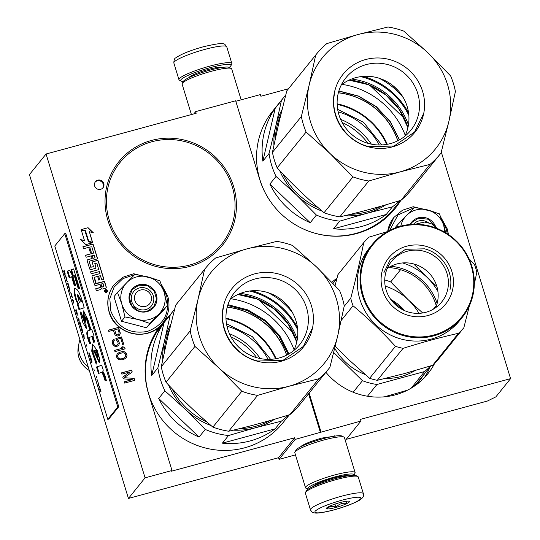<?xml version="1.0" encoding="UTF-8"?>
<svg xmlns="http://www.w3.org/2000/svg" width="540" height="540" viewBox="0 0 540 540"><rect width="100%" height="100%" fill="white"/><g stroke="black" fill="none" stroke-linecap="round" stroke-linejoin="round"><path stroke-width="0.81" d="M300.544 446.87L300.605 446.789C303.534 444.197 310.554 441.302 321.678 438.109L336.38 435.915M441.295 152.05L510.57 378.641L495.848 396.88L487.404 401.038L346.147 439.371M295.468 454.896L279.052 459.351L278.552 457.718L128.439 498.454L29.43 174.616L46.069 153.994L196.182 113.252L195.683 111.618L193.853 113.886M235.811 101.264L260.395 94.594L260.894 96.228L288.509 88.736M510.57 378.641L360.457 419.377L360.956 421.018L345.29 440.438M360.956 421.018L295.137 439.418L279.052 459.351M295.137 439.418L294.638 437.778L278.552 457.718M128.439 498.454L145.078 477.833L172.004 470.522L171.45 471.211L294.638 437.778M145.078 477.833L46.069 153.994M195.683 111.618L235.656 100.771L259.659 179.273A78.665 76.059 -141.1 0 0 319.801 234.441A78.665 76.059 -141.1 0 0 395.118 208.528A78.665 76.059 -141.1 0 0 400.889 200.293M340.605 119.333A65.698 63.517 -141.1 0 1 371.385 144.167M229.446 333.713A65.698 63.517 -141.1 0 1 260.219 358.546M189.986 266.375A66.562 64.355 38.9 0 0 222.534 245.214A66.562 64.355 38.9 0 0 224.856 168.217A66.562 64.355 38.9 0 0 151.483 140.441A66.562 64.355 38.9 0 0 118.935 161.608A66.562 64.355 38.9 0 0 116.613 238.606A66.562 64.355 38.9 0 0 189.986 266.375M325.91 372.296A66.562 64.355 38.9 0 0 395.368 394.848A66.562 64.355 38.9 0 0 427.916 373.687A66.562 64.355 38.9 0 0 434.666 363.373M336.974 278.235A66.562 64.355 38.9 0 0 331.857 282.245M97.821 180.157A4.84 4.678 38.9 0 0 95.29 187.292A4.84 4.678 38.9 0 0 102.992 187.772A4.84 4.678 38.9 0 0 97.821 180.157M105.597 289.683A1.438 1.391 38.9 0 0 104.848 291.796A1.438 1.391 38.9 0 0 107.129 291.938A1.438 1.391 38.9 0 0 105.597 289.683M96.262 283.588L94.338 277.31L97.639 276.413L98.766 280.112L99.745 279.841L98.618 276.149L100.278 275.697L101.925 279.923L103.916 279.382L98.368 261.232A1.04 1.006 38.9 0 0 97.085 260.516L93.103 261.596A1.04 1.006 38.9 0 0 92.428 262.845L93.461 266.713L90.875 267.125L89.208 261.191L96.66 259.106A1.04 1.006 38.9 0 0 97.335 257.863L93.393 244.958A1.04 1.006 38.9 0 0 92.111 244.242L82.91 246.74L83.518 248.738L88.742 247.32L90.342 252.551L91.321 252.288L89.721 247.05L91.814 246.841L93.704 253.037L85.516 255.258L86.123 257.256L91.348 255.839L92.158 258.485L87.912 259.639A1.04 1.006 38.9 0 0 87.237 260.888L89.674 268.866A1.04 1.006 38.9 0 0 90.956 269.582L95.195 268.434A1.04 1.006 38.9 0 0 95.877 267.185L94.871 263.412L96.808 263.176L98.766 269.588L90.572 271.809L91.186 273.807L99.374 271.586L99.988 273.578L92.772 275.535A1.04 1.006 38.9 0 0 92.097 276.784L94.534 284.762A1.04 1.006 38.9 0 0 95.816 285.478L100.055 284.33L100.669 286.322A1.04 1.006 38.9 0 1 99.988 287.57L95.742 288.725L96.356 290.716L100.339 289.636A1.316 1.269 38.9 0 0 101.196 288.056A1.316 1.269 38.9 0 0 102.816 288.968L105.556 288.218A1.04 1.006 38.9 0 0 106.238 286.976L104.517 281.347L95.722 283.487L94.122 277.493M92.569 242.278L89.343 231.728L93.339 232.767L88.047 227.704L81.128 229.581L85.469 230.715L88.695 241.265L92.569 242.278M84.497 240.597L80.629 239.591L85.86 244.593L92.711 242.73L88.371 241.603L85.145 231.046L81.263 230.033L84.497 240.597L80.872 239.821M117.747 336.13L119.198 335.502L120.258 333.605L118.591 327.382L108.405 330.143L108.797 331.418L113.346 330.183L115.061 335.016L117.747 336.13M115.884 338.472L116.336 339.964L117.727 341.429L118.159 343.615L116.816 345.364L115.668 345.445L114.257 344.675L113.393 342.603L113.589 340.943L114.325 340.281L113.933 339.005L112.522 340.538L112.199 341.779L112.698 344.176L114.217 346.066L116.492 346.599L118.307 345.647L118.982 344.77L119.198 342.414L118.267 340.132L117.288 339.242L120.758 338.303L122.641 344.473L123.728 344.176L121.514 336.947L115.884 338.472M114.581 350.339L114.973 351.614L125.152 348.854L124.767 347.578L122.857 346.714L121.129 347.186L123.032 348.05L114.581 350.339M122.708 351.587L119.61 352.202L117.268 353.754L116.492 355.813L116.667 357.143L117.268 358.364L119.09 359.707L121.952 359.856L123.896 359.323L126.239 357.77L127.022 355.718L126.239 353.167L125.267 352.276L123.424 351.628L121.446 351.81L119.495 352.337L117.227 353.835M123.296 378.83L132.219 379.633L124.207 381.807L124.592 383.083L134.777 380.322L134.19 378.405L124.119 377.69L132.239 372.026L131.659 370.116L121.473 372.877L121.865 374.152L129.877 371.979L122.776 377.129L123.296 378.83M172.004 470.522L148.5 393.653A78.665 76.059 -141.1 0 1 159.968 326.093M164.248 320.915A78.665 76.059 -141.1 0 1 169.256 315.893M320.983 431.865L309.13 393.093M338.877 90.95L358.655 96.093L376.279 106.61L390.292 121.628L399.492 139.86M394.841 208.872A78.665 76.059 38.9 0 0 400.707 200.347M320.429 432.554L308.576 393.782M227.927 304.675L247.813 309.879L265.538 320.47L279.646 335.57L288.927 353.896M168.703 316.582A78.665 76.059 38.9 0 0 164.059 321.206M338.135 111.814A65.698 63.517 -141.1 0 1 379.256 144.997M226.969 326.194A65.698 63.517 -141.1 0 1 268.09 359.377M102.694 188.102A4.84 4.678 38.9 0 0 95.195 182.054M107.069 292.005A1.438 1.391 38.9 0 0 104.841 290.209M106.009 287.955A1.04 1.006 38.9 0 0 106.124 287.111L104.402 281.482L96.147 283.723M101.196 288.056L101.088 288.198A1.316 1.269 38.9 0 1 100.919 289.285M100.433 287.307A1.04 1.006 -141.1 0 1 99.873 287.712L95.776 288.819M99.988 273.578L92.664 275.677A1.04 1.006 38.9 0 0 92.212 275.94M98.766 269.588L90.605 271.91M95.647 268.171A1.04 1.006 38.9 0 0 95.762 267.32L94.824 263.486M92.158 258.485L87.804 259.774A1.04 1.006 38.9 0 0 87.352 260.037M93.704 253.037L85.543 255.359M89.721 247.05L91.179 252.322M97.106 258.842A1.04 1.006 38.9 0 0 97.227 257.999L93.278 245.093A1.04 1.006 38.9 0 0 92.003 244.377L82.937 246.841M93.393 266.774L90.761 267.26L89.168 261.272M103.775 279.423L98.253 261.367A1.04 1.006 38.9 0 0 96.977 260.651L92.995 261.731A1.04 1.006 38.9 0 0 92.549 261.995M98.618 276.149L99.603 279.882M92.408 242.237L89.343 231.728M88.047 227.704L81.331 229.635M92.988 232.679L87.932 227.84M85.145 231.046L81.324 230.216M88.371 241.603L85.037 231.188M92.401 242.818L88.263 241.738M118.591 327.382L108.439 330.244M120.15 332.485L118.476 327.517M120.258 333.605L120.042 332.62M119.867 334.631L120.15 333.74M119.185 335.509L119.758 334.766M121.514 336.947L115.911 338.573M123.586 344.216L121.406 337.082M117.288 339.242L118.267 340.132M118.807 341.138L118.152 340.268M119.198 342.414L118.699 341.273M119.306 343.535L119.084 342.549M118.982 344.77L119.192 343.67M118.294 345.654L118.868 344.912M113.933 339.005L113.103 339.788M114.203 340.389L113.819 339.14M113.589 340.943L113.346 341.699M113.393 342.603L113.238 341.834M113.785 343.879L113.279 342.745M114.257 344.675L113.67 344.021M114.885 345.195L114.149 344.81M115.668 345.445L114.777 345.33M116.383 345.478L115.553 345.58M116.816 345.364L116.269 345.613M117.396 344.972L116.701 345.499M117.922 344.372L117.288 345.107M123.032 348.05L114.615 350.44M122.857 346.714L121.271 347.254M124.767 347.578L122.749 346.849M125.017 348.894L124.652 347.713M123.424 351.628L122.594 351.729M124.416 351.817L123.309 351.763M125.267 352.276L124.308 351.952M126.239 353.167L125.152 352.418M126.846 354.382L126.131 353.302M127.022 355.718L126.731 354.517M126.691 356.954L126.907 355.853M126.171 357.831L126.583 357.095M132.219 379.633L124.234 381.908M129.877 371.979L122.789 377.177M131.659 370.116L121.507 372.978M132.118 372.114L131.544 370.251M124.119 377.69L134.19 378.405M134.636 380.363L134.082 378.547M417.083 384.197L425.095 373.052M107.014 291.418L106.103 291.634M106.049 291.668L105.152 292.025L105.145 291.499L105.82 291.263L104.787 290.831L106.799 290.183L106.981 291.499M101.837 287.179L101.034 284.06L103.025 283.52L103.835 286.173L103.498 286.726L101.837 287.179L101.034 284.06M93.022 258.356L92.327 255.575L94.412 255.359L95.027 257.357L94.689 257.911L93.022 258.356L92.327 255.575M118.699 334.368L117.464 334.928L116.181 334.584L114.649 329.832L117.895 328.948L119.131 332.991L118.699 334.368M125.523 356.69L123.248 358.459L120.366 359.012L118.179 357.993L117.524 355.867L118.915 353.768L123.032 352.654L125.219 353.673L125.759 354.679L125.523 356.69M390.812 299.491A48.323 46.724 -141.1 0 1 404.669 310.675M105.152 292.025L107.089 291.364M105.26 291.89L105.145 291.499M105.827 291.31L105.698 290.871M105.806 290.729L104.868 291.094M101.945 287.037L103.781 286.477M93.136 258.221L94.966 257.661M118.807 334.226L118.112 334.753M118.219 334.618L117.464 334.928M117.572 334.793L116.748 334.894M116.856 334.76L116.181 334.584M116.296 334.449L115.769 334.01M115.884 333.869L114.649 329.832M125.631 356.555L124.484 357.892M124.592 357.757L123.248 358.459M123.356 358.324L121.73 358.87M121.844 358.736L120.366 359.012M120.474 358.87L118.807 358.513M118.915 358.378L118.179 357.993M118.287 357.858L117.639 356.987M117.747 356.852L117.524 355.867M117.639 355.732L117.875 354.976M106.326 291.175L106.556 290.527L106.326 291.175M106.556 290.527L106.191 290.736M106.576 291.107L106.441 290.668M363.373 493.675L358.27 476.995A27.662 4.05 163 0 0 357.804 476.51L356.103 475.625A26.278 3.848 163 0 0 335.637 478.548A26.278 3.848 163 0 0 306.619 490.502A26.278 3.848 163 0 0 306.396 490.826L305.478 492.507A27.662 4.05 163 0 0 305.363 493.169L310.466 509.855C311.756 511.961 312.761 512.906 313.49 512.696L315.029 513C316.366 513.236 320.794 513.331 333.943 509.915C346.329 506.608 358.216 501.512 360.464 499.514C363.163 497.624 364.129 495.68 363.373 493.675A27.662 4.05 163 0 0 341.354 496.267A27.662 4.05 163 0 0 310.466 509.855M357.804 476.51A27.662 4.05 163 0 0 336.258 479.581A27.662 4.05 163 0 0 305.714 492.163A27.662 4.05 163 0 0 305.478 492.507M334.037 509.848C348.138 505.798 357.048 502.126 360.761 498.839C361.766 496.28 355.448 496.739 341.8 500.222C327.699 504.272 318.789 507.944 315.077 511.232C314.071 513.79 320.389 513.324 334.037 509.848M335.975 507.438A12.103 1.775 163 0 0 349.286 501.282A12.103 1.775 163 0 0 339.863 502.625A12.103 1.775 163 0 0 326.396 508.282A12.103 1.775 163 0 0 335.975 507.438M327.2 507.533L327.132 508.768C329.454 506.25 332.397 505.764 335.961 507.296C338.924 503.989 342.509 502.706 346.714 503.449L346.984 501.174M346.714 503.449L346.052 501.289M335.961 507.296L334.989 504.117M183.33 81.439A26.278 3.848 -17 0 1 181.123 81.067A26.278 3.848 -17 0 1 181.008 79.65A26.278 3.848 -17 0 1 210.026 67.696A26.278 3.848 -17 0 1 230.83 65.867A26.278 3.848 -17 0 1 229.203 67.412M181.123 81.067L179.422 80.183A27.662 4.05 -17 0 1 178.956 79.697A27.662 4.05 -17 0 1 179.3 78.698A27.662 4.05 -17 0 1 209.844 66.109A27.662 4.05 -17 0 1 231.863 63.524A27.662 4.05 -17 0 1 231.748 64.186L230.83 65.867M191.417 114.547L182.108 84.098A25.934 3.8 -17 0 1 182.216 83.477L183.364 81.378A24.206 3.544 -17 0 1 183.566 81.081A24.206 3.544 -17 0 1 210.29 70.072A24.206 3.544 -17 0 1 229.149 67.379L231.269 68.479A25.934 3.8 -17 0 1 231.707 68.938L241.151 99.812M182.216 83.477A25.934 3.8 -17 0 1 182.432 83.16A25.934 3.8 -17 0 1 211.066 71.361A25.934 3.8 -17 0 1 231.269 68.479M355.118 472.595A25.934 3.8 163 0 1 355.01 473.216L353.896 475.254A24.206 3.544 163 0 0 334.699 476.995A24.206 3.544 163 0 0 307.976 488.012A24.206 3.544 163 0 0 308.023 489.281L305.957 488.214A25.934 3.8 163 0 1 305.519 487.755L294.813 452.756A25.934 3.8 163 0 1 294.928 452.135A25.934 3.8 163 0 1 295.144 451.818A25.934 3.8 163 0 1 323.777 440.019A25.934 3.8 163 0 1 343.98 437.137A25.934 3.8 163 0 1 344.419 437.589L355.118 472.595A25.934 3.8 163 0 0 334.476 475.018A25.934 3.8 163 0 0 305.843 486.817A25.934 3.8 163 0 0 305.519 487.755M314.024 485.636A17.462 2.558 163 0 0 314.644 485.784M343.98 437.137L341.854 436.037A24.206 3.544 163 0 0 323.001 438.723A24.206 3.544 163 0 0 296.271 449.739A24.206 3.544 163 0 0 296.069 450.036L294.928 452.135M346.451 476.057A17.462 2.558 163 0 0 346.882 475.592M348.469 475.726A19.19 2.815 163 0 0 333.896 477.995A19.19 2.815 163 0 0 312.781 486.635M421.531 222.757A8.647 8.357 38.9 0 0 419.189 223.31M151.153 296.001A8.647 8.357 38.9 0 0 140.488 290.034A8.647 8.357 38.9 0 0 134.831 300.429A8.647 8.357 -141.1 0 0 145.489 306.389A8.647 8.357 -141.1 0 0 151.153 296.001M79.94 339.829A24.206 23.402 38.9 0 0 78.989 343.393A24.206 23.402 38.9 0 0 79.657 354.591A24.206 23.402 -141.1 0 0 88.229 366.944M78.989 343.393L78.273 347.274A22.079 21.35 38.9 0 0 78.88 357.487A22.079 21.35 -141.1 0 0 89.316 370.494M413.478 224.282A11.414 11.03 -141.1 0 1 418.804 220.954A11.414 11.03 -141.1 0 1 429.017 223.155M442.085 220.435L446.216 228.886L447.262 233.766M389.556 230.431L398.021 214.954L414.18 207.644M415.692 207.515L431.474 211.032M410.076 224.485A14.175 13.709 -141.1 0 1 418.446 217.789A14.175 13.709 -141.1 0 1 435.807 227.191M445.743 232.814L443.759 225.443L439.445 213.86L427.518 209.905A22.477 21.728 38.9 0 0 406.499 215.474L414.484 207.34L427.518 209.905C435.625 212.308 441.038 217.485 443.759 225.443L444.731 232.214M406.499 215.474L406.127 215.858A22.477 21.728 -141.1 0 0 400.802 226.118M397.737 227.023L397.028 225.376L406.127 215.858M394.868 228.042L397.028 225.376M410.468 224.451L411.73 222.581L418.493 218.187L428.382 219.24L435.166 226.651M149.492 319.478A22.477 21.728 38.9 0 0 159.226 313.747L149.938 323.453L138.281 319.572A22.477 21.728 38.9 0 0 149.492 319.478M126.941 282.488L134.926 274.354L147.967 276.919A22.477 21.728 38.9 0 0 126.941 282.488L126.576 282.865A22.477 21.728 -141.1 0 0 121.703 303.709L117.47 292.383L113.994 296.696L121.5 321.246L146.462 327.76L163.924 309.731L167.4 305.424L159.226 313.747C164.734 307.651 166.394 300.557 164.207 292.457L167.4 305.424M145.847 309.555A11.414 11.03 -141.1 0 1 133.272 304.796A11.414 11.03 -141.1 0 1 133.67 291.593A11.414 11.03 -141.1 0 1 139.246 287.969A11.414 11.03 -141.1 0 1 151.828 292.727A11.414 11.03 -141.1 0 1 151.43 305.93A11.414 11.03 -141.1 0 1 145.847 309.555M162.526 287.442L166.664 295.9C170.201 313.342 163.748 325.202 147.299 331.459C129.836 334.402 117.68 327.598 110.828 311.054L109.809 298.647L114.095 287.132L122.911 278.613L134.629 274.658M136.141 274.529L151.916 278.046M147.089 311.621A14.175 13.709 -141.1 0 1 129.614 301.847A14.175 13.709 -141.1 0 1 138.888 284.803A14.175 13.709 -141.1 0 1 156.371 294.584A14.175 13.709 -141.1 0 1 147.089 311.621M147.967 276.919C156.067 279.315 161.48 284.499 164.207 292.457L159.894 280.868L147.967 276.919M121.703 303.709L121.858 304.229A22.477 21.728 -141.1 0 0 137.754 319.437L138.281 319.572M146.462 327.76L149.938 323.453M137.754 319.437L124.976 316.933L121.858 304.229M121.5 321.246L124.976 316.933M117.47 292.383L126.576 282.865M146.934 311.364L138.442 310.925L131.692 305.593L129.29 297.432L132.172 289.595L138.935 285.194L147.427 285.633L154.184 290.966L156.58 299.133L153.697 306.97L146.934 311.364M399.344 139.948L390.163 121.73L376.178 106.738L358.567 96.235L338.83 91.111M407.943 127.528A65.583 63.41 38.9 0 0 349.144 80.082M369.718 85.239L404.318 118.348M399.674 200.664A77.801 75.222 -141.1 0 1 392.432 206.827L366.552 213.388A72.617 70.207 -141.1 0 0 385.904 204.795M386.255 214.481L333.538 228.791A77.801 75.222 38.9 0 0 361.395 226.544A77.801 75.222 38.9 0 0 386.255 214.481L392.432 206.827M333.538 228.791L339.714 221.137L366.552 213.388A72.617 70.207 38.9 0 1 344.432 215.777M269.872 184.086A77.801 75.222 38.9 0 0 310.223 222.703L269.872 184.086L276.048 176.431L296.703 195.143A72.617 70.207 38.9 0 0 322.259 211.194M279.659 170.532A72.617 70.207 38.9 0 0 296.703 195.143L316.4 215.048A77.801 75.222 38.9 0 0 339.714 221.137M310.223 222.703L316.4 215.048M282.029 109.667A72.617 70.207 38.9 0 0 275.704 126.455L269.035 153.508A77.801 75.222 38.9 0 0 276.048 176.431M285.734 94.966A77.801 75.222 38.9 0 0 284.526 96.424A77.801 75.222 38.9 0 0 281.408 100.589L275.704 126.455A72.617 70.207 38.9 0 0 273.928 145.112M262.859 161.163L275.231 108.243A77.801 75.222 38.9 0 0 262.859 161.163L269.035 153.508M275.231 108.243L281.408 100.589M337.122 103.802A69.505 67.196 -141.1 0 1 387.295 144.288M337.142 104.375A69.039 66.751 -141.1 0 1 386.735 144.389M342.158 122.513A63.97 61.85 -141.1 0 1 367.949 143.323M338.351 92.826A69.505 67.196 -141.1 0 1 397.764 140.778M342.043 84.382A77.801 75.222 -141.1 0 1 405.243 135.385M400.586 200.381L393.896 208.676A77.801 75.222 -141.1 0 1 355.846 233.415A77.801 75.222 38.9 0 1 308.374 231.066M275.724 107.332A77.801 75.222 38.9 0 1 275.785 107.251L275.798 107.264A77.801 75.222 38.9 0 0 275.785 107.251L275.697 107.366A77.801 75.222 38.9 0 0 275.589 107.494L272.801 110.957A77.801 75.222 38.9 0 0 268.981 199.274M274.259 109.289L273.8 109.85A77.801 75.222 38.9 0 0 270.142 115.391L270.203 115.432M274.212 109.256L273.463 110.423M273.443 110.41A77.801 75.222 38.9 0 0 269.865 116.012L270.142 115.391M274.097 109.505L274.057 109.478A77.801 75.222 38.9 0 0 270.317 114.946L270.378 114.98M274.05 109.472L273.685 110.005A77.801 75.222 38.9 0 0 270.027 115.553L270.317 114.946M275.589 107.494A77.801 75.222 38.9 0 0 275.009 108.23L275.015 108.236M275.009 108.23L276.075 106.907M284.526 96.424L276.203 106.731A77.801 75.222 38.9 0 0 276.068 106.9M275.697 107.366L275.873 107.163A77.801 75.222 38.9 0 1 276.001 106.988L275.798 107.244M337.649 109.35L363.575 122.35L381.767 144.95M286.794 90.875L315.718 55.033L309.177 84.969L301.354 116.492L272.43 152.334L278.971 122.398L286.794 90.875A79.528 76.896 -141.1 0 1 287.57 89.903L316.494 54.054A79.528 76.896 -141.1 0 1 326.774 43.619L358.027 34.513L387.997 27A79.528 76.896 -141.1 0 1 403.805 31.124L427.876 52.751L450.664 75.971A79.528 76.896 -141.1 0 1 455.416 91.51L448.875 121.446L441.052 152.969A79.528 76.896 38.9 0 1 440.282 153.947A79.528 76.896 38.9 0 1 430.002 164.389L401.072 200.232A79.528 76.896 38.9 0 0 411.352 189.79L440.282 153.947M324.047 212.72L352.971 176.877A79.528 76.896 38.9 0 0 368.78 181.001L339.849 216.851A79.528 76.896 38.9 0 1 324.047 212.72C307.577 198.821 291.958 183.877 277.182 167.879L306.106 132.037L330.183 153.664A72.617 70.207 38.9 0 0 400.032 171.902L368.78 181.001M352.971 176.877L330.183 153.664A72.617 70.207 38.9 0 1 309.177 84.969A72.617 70.207 -141.1 0 1 358.027 34.513A72.617 70.207 -141.1 0 1 427.876 52.751A72.617 70.207 -141.1 0 1 448.875 121.446A72.617 70.207 38.9 0 1 400.032 171.902L430.002 164.389M401.072 200.232C379.816 206.82 359.411 212.355 339.849 216.851M393.107 85.766L398.642 91.118M408.443 124.976A66.913 64.692 38.9 0 0 360.781 80.791A66.913 64.692 38.9 0 0 351.533 79.056M360.821 76.64A71.057 68.702 -141.1 0 1 408.841 115.391M275.326 138.564A71.752 69.37 38.9 0 1 277.06 126.016A71.752 69.37 -141.1 0 1 280.834 114.561M363.143 76.39A71.752 69.37 -141.1 0 1 408.598 113.063M283.149 174.218A71.752 69.37 38.9 0 0 318.283 207.772M350.447 214.326A71.752 69.37 38.9 0 0 381.443 206.091M272.43 152.334A79.528 76.896 38.9 0 0 277.182 167.879M301.354 116.492A79.528 76.896 38.9 0 0 306.106 132.037M369.077 143.633A41.749 40.365 -141.1 0 1 345.83 77.868A41.749 40.365 -141.1 0 1 387.565 64.537A41.749 40.365 38.9 0 1 410.812 130.302A41.749 40.365 38.9 0 1 369.077 143.633M341.26 84.989A41.749 40.365 -141.1 0 1 377.001 77.625A41.749 40.365 38.9 0 1 404.811 136.276M368.807 146.941A46.163 44.631 38.9 0 0 423.434 114.804A46.163 44.631 38.9 0 0 389.245 59.474A46.163 44.631 38.9 0 0 334.625 91.611A46.163 44.631 38.9 0 0 368.807 146.941M315.718 55.033A79.528 76.896 -141.1 0 1 316.494 54.054M379.08 78.226A71.752 69.37 -141.1 0 1 403.434 97.875M422.989 114.784L414.578 132.03L394.072 146.023L368.834 146.644C345.168 141.095 328.921 114.797 334.942 91.793M391.358 300.226L403.839 310.298M367.463 396.232L376.954 384.473L424.582 371.547A63.97 61.85 38.9 0 0 430.637 365.924M353.147 392.215L362.448 380.687A63.97 61.85 38.9 0 0 376.954 384.473M388.712 267.543A51.867 50.146 -141.1 0 1 436.34 305.984M334.726 348.293A57.922 55.998 38.9 0 0 365.108 374.51M385.263 378.466A57.922 55.998 38.9 0 0 414.923 370.636M384.737 279.943A63.97 61.85 -141.1 0 1 390.704 281.941L400.579 269.703M333.018 283.459A63.97 61.85 -141.1 0 1 333.983 282.231A63.97 61.85 -141.1 0 1 336.771 279.011M385.189 286.085A58.786 56.835 -141.1 0 1 408.449 299.977L390.704 281.941M433.323 309.177L436.226 305.579M422.678 312.964L408.449 299.977A58.786 56.835 -141.1 0 1 418.966 313.342M333.686 352.492L362.448 380.687M411.156 388.186L424.582 371.547M412.682 387.248A63.97 61.85 38.9 0 0 419.168 380.396L430.913 365.837M384.399 396.833L407.477 390.204M437.522 228.67L432.128 224.087A65.698 63.517 38.9 0 0 428.328 222.966A65.698 63.517 -141.1 0 0 424.467 222.082L415.206 224.249M432.655 365.296L458.474 333.301A65.698 63.517 38.9 0 0 463.833 327.767L438.007 359.762A65.698 63.517 38.9 0 1 432.655 365.296L404.325 373.606L377.271 380.329A65.698 63.517 -141.1 0 1 373.417 379.438A65.698 63.517 -141.1 0 1 369.61 378.324L395.435 346.329C382.151 331.763 368.024 318.242 353.045 305.768A65.698 63.517 -141.1 0 1 350.744 298.235L344.156 306.403M335.219 346.288L347.78 358.837L369.61 378.324M409.428 312.316A32.265 31.192 -141.1 0 1 391.466 261.488A32.265 31.192 -141.1 0 1 423.711 251.188A32.265 31.192 38.9 0 1 441.68 302.009A32.265 31.192 38.9 0 1 409.428 312.316M387.214 268.542A32.265 31.192 -141.1 0 1 413.464 263.885A32.265 31.192 38.9 0 1 435.679 307.658M409.158 315.596A36.653 35.438 38.9 0 0 452.534 290.081A36.653 35.438 38.9 0 0 425.392 246.152A36.653 35.438 38.9 0 0 382.016 271.667A36.653 35.438 38.9 0 0 409.158 315.596M404.608 335.09A57.227 55.33 -141.1 0 1 362.225 266.504A57.227 55.33 -141.1 0 1 429.948 226.665A57.227 55.33 38.9 0 1 472.325 295.252A57.227 55.33 38.9 0 1 404.608 335.09M437.906 291.452A58.786 56.835 38.9 0 0 426.863 277.155L436.826 286.369M377.271 380.329L403.09 348.334C422.395 342.272 440.856 337.264 458.474 333.301M463.833 327.767L469.395 305.795M474.316 284.236L476.82 272.18A65.698 63.517 38.9 0 0 474.518 264.647L468.943 258.66M402.584 262.946A58.786 56.835 -141.1 0 1 426.863 277.155L413.667 263.945M437.123 303.487A53.082 51.32 38.9 0 0 399.074 267.712A53.082 51.32 38.9 0 0 390.987 266.254M335.077 285.62L337.912 274.644L363.731 242.649C360.248 260.132 355.921 278.66 350.744 298.235M341.185 320.47L353.045 305.768M395.435 346.329A65.698 63.517 -141.1 0 0 399.236 347.443A65.698 63.517 38.9 0 0 403.09 348.334M371.061 245.916L372.094 244.64A57.922 55.998 -141.1 0 0 404.339 335.88A57.922 55.998 38.9 0 0 462.24 317.385L459.574 320.686A57.922 55.998 38.9 0 1 401.679 339.181A57.922 55.998 -141.1 0 1 369.428 247.941L370.987 246.011M387.376 231.613L369.09 237.114A65.698 63.517 -141.1 0 0 363.731 242.649M462.24 317.385A57.922 55.998 38.9 0 0 429.988 226.145A57.922 55.998 -141.1 0 0 372.094 244.64M369.995 247.28L371.095 245.876L369.974 247.293M370.562 246.544L370.19 247.016L370.562 246.544M383.886 272.72L390.19 259.787L405.574 249.284L424.501 248.825C442.246 252.983 454.43 272.707 449.921 289.96M288.178 354.321L279.005 336.11L265.019 321.118L247.408 310.615L227.664 305.492M296.784 341.908A65.583 63.41 38.9 0 0 237.985 294.462M258.552 299.619L293.159 332.728M288.509 415.044A77.801 75.222 -141.1 0 1 281.273 421.207L255.393 427.768A72.617 70.207 -141.1 0 0 274.745 419.175M275.096 428.861L222.372 443.165A77.801 75.222 38.9 0 0 250.236 440.917A77.801 75.222 38.9 0 0 275.096 428.861L281.273 421.207M222.372 443.165L228.548 435.517L255.393 427.768A72.617 70.207 38.9 0 1 233.267 430.151M158.706 398.466A77.801 75.222 38.9 0 0 199.064 437.076L158.706 398.466L164.882 390.812L185.544 409.523A72.617 70.207 38.9 0 0 211.093 425.574M168.5 384.912A72.617 70.207 38.9 0 0 185.544 409.523L205.241 429.428A77.801 75.222 38.9 0 0 228.548 435.517M199.064 437.076L205.241 429.428M170.863 324.047A72.617 70.207 38.9 0 0 164.538 340.828L157.876 367.889A77.801 75.222 38.9 0 0 164.882 390.812M174.575 309.346A77.801 75.222 38.9 0 0 173.36 310.804A77.801 75.222 38.9 0 0 170.242 314.969L164.538 340.828A72.617 70.207 38.9 0 0 162.769 359.492M151.7 375.543L164.066 322.616A77.801 75.222 38.9 0 0 151.7 375.543L157.876 367.889M164.066 322.616L170.242 314.969M225.963 318.182A69.505 67.196 -141.1 0 1 276.136 358.668M225.983 318.755A69.039 66.751 -141.1 0 1 275.569 358.769M230.999 336.893A63.97 61.85 -141.1 0 1 256.784 357.703M227.191 307.206A69.505 67.196 -141.1 0 1 286.605 355.158M230.877 298.762A77.801 75.222 -141.1 0 1 294.084 349.765M289.426 414.761L282.731 423.056A77.801 75.222 -141.1 0 1 244.688 447.795A77.801 75.222 38.9 0 1 158.929 415.327A77.801 75.222 38.9 0 1 161.636 325.337L164.43 321.874A77.801 75.222 38.9 0 0 163.843 322.61L164.916 321.287M163.094 323.663L162.641 324.23A77.801 75.222 38.9 0 0 158.976 329.765L159.044 329.805M163.053 323.635L162.304 324.803M162.277 324.79A77.801 75.222 38.9 0 0 158.706 330.392L158.976 329.765M159.158 329.326L158.868 329.933A77.801 75.222 38.9 0 1 162.526 324.385L162.891 323.851A77.801 75.222 38.9 0 0 159.158 329.326L159.212 329.36M164.943 321.239A77.801 75.222 38.9 0 0 164.842 321.368L164.633 321.624A77.801 75.222 38.9 0 0 164.626 321.631L164.639 321.638A77.801 75.222 38.9 0 0 164.565 321.712M173.36 310.804L165.044 321.111A77.801 75.222 38.9 0 0 164.909 321.28M164.531 321.746L164.714 321.543A77.801 75.222 38.9 0 1 164.842 321.368M226.49 323.723L252.416 336.731L270.608 359.33M175.635 305.255L204.559 269.413L198.018 299.349L190.195 330.872L161.271 366.714L167.812 336.778L175.635 305.255A79.528 76.896 -141.1 0 1 176.404 304.276L205.335 268.434A79.528 76.896 -141.1 0 1 215.609 257.992L246.868 248.893L276.838 241.38A79.528 76.896 -141.1 0 1 292.64 245.504L316.717 267.131L339.505 290.351A79.528 76.896 -141.1 0 1 344.257 305.89L337.716 335.826L329.893 367.349A79.528 76.896 38.9 0 1 329.117 368.327A79.528 76.896 38.9 0 1 318.843 378.763L289.913 414.612A79.528 76.896 38.9 0 0 300.193 404.17L329.117 368.327M212.882 427.1L241.812 391.257A79.528 76.896 38.9 0 0 257.614 395.381L228.69 431.224A79.528 76.896 38.9 0 1 212.882 427.1C196.418 413.201 180.799 398.257 166.023 382.259L194.947 346.41L219.017 368.037A72.617 70.207 38.9 0 0 288.866 386.282L257.614 395.381M241.812 391.257L219.017 368.037A72.617 70.207 38.9 0 1 198.018 299.349A72.617 70.207 -141.1 0 1 246.868 248.893A72.617 70.207 -141.1 0 1 316.717 267.131A72.617 70.207 -141.1 0 1 337.716 335.826A72.617 70.207 38.9 0 1 288.866 386.282L318.843 378.763M289.913 414.612C268.657 421.2 248.251 426.735 228.69 431.224M281.941 300.146L287.483 305.498M297.284 339.356A66.913 64.692 38.9 0 0 249.622 295.171A66.913 64.692 38.9 0 0 240.374 293.429M249.662 291.019A71.057 68.702 -141.1 0 1 297.682 329.771M164.167 352.944A71.752 69.37 38.9 0 1 165.901 340.396A71.752 69.37 -141.1 0 1 169.675 328.941M251.984 290.77A71.752 69.37 -141.1 0 1 297.432 327.443M171.983 388.598A71.752 69.37 38.9 0 0 207.124 422.152M239.288 428.706A71.752 69.37 38.9 0 0 270.277 420.471M161.271 366.714A79.528 76.896 38.9 0 0 166.023 382.259M190.195 330.872A79.528 76.896 38.9 0 0 194.947 346.41M257.918 358.013A41.749 40.365 -141.1 0 1 234.671 292.248A41.749 40.365 -141.1 0 1 276.399 278.917A41.749 40.365 38.9 0 1 299.646 344.682A41.749 40.365 38.9 0 1 257.918 358.013M230.101 299.369A41.749 40.365 -141.1 0 1 265.835 292.005A41.749 40.365 38.9 0 1 293.652 350.656M257.648 361.314A46.163 44.631 38.9 0 0 312.269 329.184A46.163 44.631 38.9 0 0 278.087 273.854A46.163 44.631 38.9 0 0 223.466 305.991A46.163 44.631 38.9 0 0 257.648 361.314M204.559 269.413A79.528 76.896 -141.1 0 1 205.335 268.434M267.921 292.606A71.752 69.37 -141.1 0 1 292.268 312.255M311.823 329.164L303.419 346.41L282.913 360.403L257.668 361.024C234.009 355.469 217.762 329.177 223.783 306.166M99.731 390.11L100.994 391.689L99.88 388.037L100.035 390.042L99.522 389.421L100.022 390.029M63.612 271.127L64.942 275.474L65.171 273.773L64.166 270.439L63.612 271.127L64.085 271.505M65.779 275.697L65.219 276.385L65.428 277.074L65.988 276.385L65.779 275.697M66.265 277.297L66.548 280.726L67.662 281.867L66.481 280.186L66.265 277.297M68.783 285.525L67.757 283.021L68.573 287.199L69.154 287.591L68.783 285.525M69.829 288.954L69.62 288.272L69.066 288.954L70.322 293.072L69.343 289.555L69.829 288.954M73.4 303.129L73.325 300.382L72.212 299.241L73.609 303.075M76.937 314.341L77.328 313.862L76.12 309.528L75.566 310.216L76.754 313.943L77.321 314.334M77.713 315.117L78.111 316.042L77.713 315.117M78.948 318.782L77.834 317.642L79.231 322.218L78.948 318.782M80.703 326.855L81.101 327.47L81.277 326.774L80.069 322.441L79.515 323.129L80.703 326.855L81.27 327.254M82.377 332.343L82.775 332.951L82.958 332.262L81.743 327.929L81.189 328.617L82.377 332.343L82.951 332.735M86.42 344.824L86.913 346.424L86.495 344.804M96.593 376.502L96.039 377.19L96.248 377.872L96.802 377.183L96.593 376.502M98.395 384.831L98.766 386.1L98.982 385.364L97.956 382.064L98.476 384.811M72.428 297.716L71.159 293.301L71.658 295.198L71.159 295.812L71.368 296.5L71.867 295.886L72.428 297.716M84.267 338.675L83.984 335.246L82.87 334.098L84.267 338.675M96.903 379.586L97.294 381.301L97.315 379.863L97.747 381.065L97.281 379.91M90.079 357.311L89.066 353.525L90.376 356.312L89.033 352.62L88.945 353.828L90.153 357.291M90.517 359.127L91.638 362.786L91.591 361.422L92.03 362.144L91.706 360.497L90.862 357.757L90.308 358.445L90.517 359.127M93.791 368.942L94.284 370.541L93.872 368.921M99.043 387.018L99.218 387.585L99.772 386.903L99.596 386.33L99.043 387.018L99.475 387.268M100.818 372.587C102.026 372.107 103.356 374.625 104.807 380.147L106.373 380.606C105.334 376.198 104.112 373.059 102.694 371.183L103.268 370.19L101.689 365.243L96.511 367.004L98.489 373.478L101.473 372.411C102.681 371.925 104.011 374.443 105.462 379.971L106.286 380.214M96.215 364.142L96.356 361.51L94.075 355.475L93.724 350.75L99.313 362.9L99.556 358.472L97.227 350.507L92.448 344.021L91.733 351.149L96.215 364.142M86.879 320.328L89.856 330.082L87.419 331.007C86.15 332.687 86.913 336.94 89.708 343.764L90.484 342.812C89.275 340.065 88.904 338.256 89.377 337.385L91.841 336.569L93.575 342.225L94.757 342.029L92.954 336.143L94.041 335.765L91.753 329.501L91.004 329.758L87.777 319.214L83.552 310.878L83.592 315.961L84.436 322.286L81.473 312.863L80.109 311.837L82.883 322.616L86.312 328.455L85.401 316.994L86.879 320.328L87.527 320.153L90.511 329.9L88.074 330.831C86.792 332.492 87.561 336.744 90.362 343.589M79.657 309.258L84.22 307.814C80.919 295.083 77.902 288.711 75.175 288.697C72.61 286.943 74.905 300.395 77.963 303.703L77.429 304.628L79.07 309.987L79.657 309.258M81.277 308.421L84.206 307.766M75.6 285.329L72.853 276.345L69.606 270.317L67.149 271.168L69.127 277.641L71.591 276.804L74.264 285.552L75.6 285.329M73.616 268.927L70.889 269.872L72.866 276.345L74.331 275.873L78.233 288.623L79.569 288.394L73.616 268.927M107.784 419.357L117.767 406.985L64.766 233.618L54.783 245.99L107.784 419.357L108.763 419.094L118.753 406.721L117.767 406.985M64.24 270.668L63.943 271.04M65.219 276.385L65.684 276.757M65.846 275.926L65.549 276.298M66.548 280.726L67.473 281.252M68.762 287.597L69.147 287.597M68.573 287.199L69.086 287.51M67.574 283.709L67.925 283.75M67.554 283.426L67.898 283.622M69.066 288.954L69.532 289.325M69.687 288.502L69.39 288.866M72.698 300.213L73.049 300.193M72.421 299.93L73.028 300.125M76.754 313.943L77.267 314.253M75.566 310.216L76.032 310.581M76.187 309.757L75.89 310.129M78.327 318.613L78.678 318.593M78.044 318.33L78.651 318.526M79.515 323.129L79.981 323.5M80.136 322.67L79.839 323.041M81.189 328.617L81.655 328.982M81.817 328.158L81.513 328.529M96.039 377.19L96.505 377.555M96.667 376.731L96.363 377.102M98.591 385.533L98.948 385.553M98.577 385.385L98.915 385.445M71.159 295.812L71.624 296.183M71.786 295.353L71.489 295.724M83.356 335.07L83.707 335.05M83.079 334.787L83.687 334.982M88.857 353.315L89.201 353.356M88.83 353.025L89.181 353.228M90.308 358.445L90.781 358.823M90.936 357.986L90.639 358.358M99.671 386.559L99.374 386.93M104.807 380.147L105.462 379.971M96.511 367.004L97.16 366.829L99.124 373.235M101.702 365.283L97.16 366.829M94.379 350.595L99.617 362.691M92.792 343.98L92.374 350.899L96.282 362.867M89.856 330.082L90.511 329.9M80.879 312.417L86.596 328.226M85.401 316.994L86.049 316.818L87.527 320.153M83.592 315.961L84.24 315.785L85.037 322.124M83.93 310.939L84.24 315.785M91.004 329.758L91.766 329.542M93.575 342.225L94.736 341.962M91.841 336.569L92.495 336.393L94.223 342.05M81.203 308.414L81.911 308.219M77.429 304.628L78.084 304.452L79.583 309.353M77.963 303.703L78.611 303.527L78.084 304.452M75.823 288.522C73.278 286.895 75.505 300.058 78.611 303.527M74.264 285.552L75.58 285.269M71.591 276.804L72.239 276.629L74.918 285.377M67.149 271.168L67.804 270.992L69.768 277.425M69.626 270.358L67.804 270.992M73.629 268.967L71.543 269.696L73.508 276.136M70.889 269.872L71.543 269.696M78.233 288.623L79.549 288.333M74.331 275.873L74.986 275.69L78.88 288.441M118.753 406.721L65.745 233.354L64.766 233.618M69.127 286.99L68.681 287.071L68.02 285.215L67.784 283.925L68.162 283.649M72.785 300.267L73.413 300.901L73.413 302.326L72.785 300.267L73.325 300.395M77.308 313.733L76.754 313.625L75.843 310.81L76.349 310.277M78.408 318.668L79.043 319.302L79.036 320.726L78.408 318.668L78.955 318.796M81.257 326.646L80.703 326.538L79.792 323.73L80.298 323.19M82.931 332.134L82.377 332.026L81.473 329.211L81.972 328.678M83.437 335.124L84.071 335.759L84.071 337.183L83.437 335.124L83.984 335.252M97.835 356.339L97.666 357.21L94.574 350.291C95.573 349.704 96.66 351.715 97.835 356.339L98.489 356.157C97.335 351.587 96.248 349.569 95.229 350.116L95.263 350.102M98.489 356.157L98.26 357.048M81.79 301.556L79.346 302.346L77.22 294.908L81.142 301.732L81.79 301.556L77.868 294.725L77.22 294.908M64.321 271.202L65.084 274.192L64.395 271.181M67.966 283.703L68.931 286.065M68.837 286.085L69.019 286.43M76.255 310.304L77.105 312.809M77.017 312.829L77.193 313.173M80.204 323.217L81.054 325.721M80.966 325.742L81.142 326.093M81.884 328.705L82.735 331.202M82.64 331.229L82.823 331.574M98.651 385.142L97.943 382.874L98.921 385.067M91.017 358.513L91.78 361.503L91.091 358.493M94.574 350.291L95.431 350.055M81.142 301.732L79.346 302.346M424.258 377.825A66.562 64.355 38.9 0 0 430.137 366.802M222.548 67.406A17.806 2.612 163 0 0 208.663 69.383A17.806 2.612 163 0 0 188.851 77.706M178.956 79.697L173.853 63.018A27.662 4.05 -17 0 1 204.748 49.43A27.662 4.05 -17 0 1 226.76 46.838L231.863 63.524M387.686 231.444A30.949 29.923 -141.1 0 1 393.802 217.539A30.949 29.923 -141.1 0 1 393.849 217.478M447.194 228.926A30.949 29.923 -141.1 0 1 448.342 234.482M387.774 231.39A30.949 29.923 -141.1 0 1 393.903 217.418L387.666 231.451M162.466 323.359A30.949 29.923 -141.1 0 1 162.419 323.42A30.949 29.923 -141.1 0 1 132.786 333.612A30.949 29.923 -141.1 0 1 109.127 311.911A30.949 29.923 -141.1 0 1 114.251 284.553A30.949 29.923 -141.1 0 1 114.298 284.492M167.636 295.934A30.949 29.923 -141.1 0 1 162.513 323.298A30.949 29.923 -141.1 0 1 132.887 333.49A30.949 29.923 -141.1 0 1 109.222 311.789A30.949 29.923 -141.1 0 1 114.345 284.425L114.251 284.553C108.007 292.734 106.286 301.88 109.1 311.985C114.939 335.029 148.669 342.306 162.419 323.42L162.513 323.298C168.757 315.117 170.478 305.971 167.663 295.859L161.447 284.58M397.838 140.738A69.181 66.886 38.9 0 0 338.371 92.752M233.435 219.78A65.178 63.018 38.9 0 0 185.166 141.662A65.178 63.018 38.9 0 0 108.041 187.036A65.178 63.018 38.9 0 0 156.303 265.154A65.178 63.018 38.9 0 0 233.435 219.78M286.673 355.118A69.181 66.886 38.9 0 0 227.205 307.132M87.419 331.007L88.074 330.831M334.766 435.713L334.888 436.118M301.766 445.804L301.887 446.202M346.1 475.619L346.248 476.098M314.685 485.224L314.834 485.703M173.853 63.018C173.927 59.785 174.602 58.063 175.878 57.854C180.92 54.189 190.053 50.503 203.283 46.778C227.617 41.162 223.702 43.956 226.76 46.838M440.998 217.566L447.221 228.852L448.382 234.509M435.119 212.234L413.242 206.719L402.496 210.209L393.903 217.418M155.561 279.241L133.691 273.726L122.938 277.216L114.345 284.425M407.916 127.649L399.337 109.647L385.756 94.865L368.442 84.713L349.029 80.136M333.983 282.231L333.005 283.439M296.757 342.029L288.178 324.02L274.597 309.245L257.283 299.093L237.87 294.516M94.372 350.575L93.724 350.75M85.091 322.11L84.436 322.286M94.588 350.271L95.236 350.096M94.675 350.298L95.33 350.116M98.314 357.035L97.666 357.21"/></g></svg>
